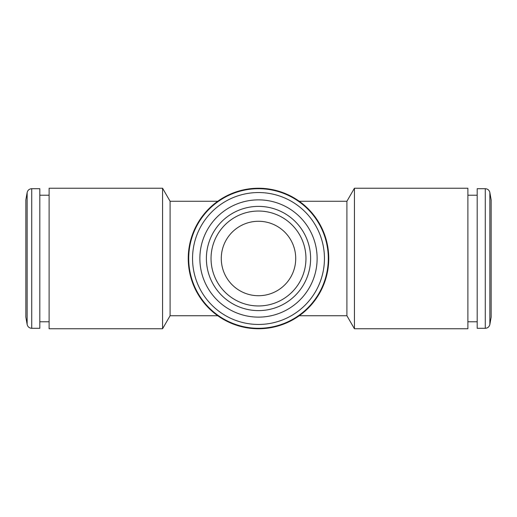 <?xml version="1.0" encoding="UTF-8"?>
<svg xmlns="http://www.w3.org/2000/svg" width="517" height="517" viewBox="0 0 517 517"><rect width="100%" height="100%" fill="white"/><g stroke="black" fill="none" stroke-linecap="round" stroke-linejoin="round"><path stroke-width="0.78" d="M477.191 328.295L477.191 188.705L485.276 188.705L485.276 328.295L477.191 328.295M489.858 192.55L489.858 324.45L491.15 317.128L491.15 199.872L489.858 192.55C489.256 190.166 487.731 188.879 485.276 188.705M328.295 258.5A69.795 69.795 0 0 1 223.602 318.944A69.795 69.795 0 0 1 223.602 198.056A69.795 69.795 0 0 1 328.295 258.5A69.795 69.795 0 0 1 223.602 318.944A69.795 69.795 0 0 1 223.602 198.056A69.795 69.795 0 0 1 328.295 258.5M317.128 258.5A58.628 58.628 0 0 1 229.186 309.276A58.628 58.628 0 0 1 229.186 207.724A58.628 58.628 0 0 1 317.128 258.5M206.386 258.5A52.114 52.114 0 0 1 284.557 213.366A52.114 52.114 0 0 1 284.557 303.634A52.114 52.114 0 0 1 206.386 258.5M211.039 258.5A47.461 47.461 0 0 1 258.5 211.039A47.461 47.461 0 0 1 305.961 258.5A47.461 47.461 0 0 1 258.5 305.961A47.461 47.461 0 0 1 211.039 258.5A47.461 47.461 0 0 0 282.23 299.601A47.461 47.461 0 0 0 282.23 217.398A47.461 47.461 0 0 0 211.039 258.5M39.809 258.5L39.809 328.295L31.724 328.295L31.724 188.705L39.809 188.705L39.809 258.5M27.142 324.45L27.142 192.55L25.85 199.872L25.85 317.128L27.142 324.45C27.744 326.834 29.269 328.121 31.724 328.295M49.115 258.5L49.115 328.76L162.571 328.76L162.571 188.24L49.115 188.24L49.115 258.5M162.571 188.24L170.093 201.268L170.093 315.732L162.571 328.76M299.253 201.268L346.907 201.268L346.907 315.732L354.429 328.76L467.885 328.76L467.885 188.24L354.429 188.24L354.429 328.76M328.76 258.5A70.26 70.26 0 0 0 223.37 197.656A70.26 70.26 0 0 0 223.37 319.344A70.26 70.26 0 0 0 328.76 258.5M221.276 258.5A37.224 37.224 0 0 1 258.5 221.276A37.224 37.224 0 0 1 295.724 258.5A37.224 37.224 0 0 1 258.5 295.724A37.224 37.224 0 0 1 221.276 258.5M324.45 258.5A65.95 65.95 0 0 1 225.522 315.616A65.95 65.95 0 0 1 225.522 201.384A65.95 65.95 0 0 1 324.45 258.5M489.858 324.45C489.256 326.834 487.731 328.121 485.276 328.295M477.191 195.219L467.885 195.219M477.191 321.781L467.885 321.781M27.142 192.55C27.744 190.166 29.269 188.879 31.724 188.705M39.809 321.781L49.115 321.781M39.809 195.219L49.115 195.219M170.093 315.732L217.747 315.732M299.253 315.732L346.907 315.732M170.093 201.268L217.747 201.268M346.907 201.268L354.429 188.24"/></g></svg>
